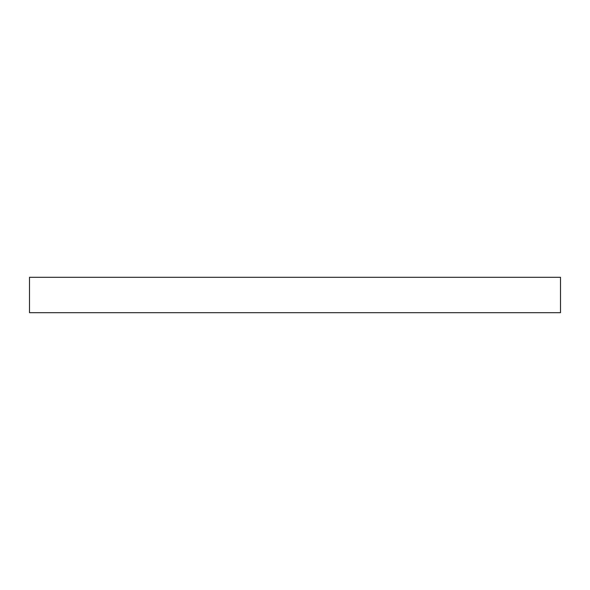 <?xml version="1.0" encoding="UTF-8"?>
<svg xmlns="http://www.w3.org/2000/svg" width="590" height="590" viewBox="0 0 590 590"><rect width="100%" height="100%" fill="white"/><g stroke="black" fill="none" stroke-linecap="round" stroke-linejoin="round"><path stroke-width="0.89" d="M560.5 277.3L29.5 277.3L29.5 312.7L560.5 312.7L560.5 277.3"/></g></svg>
